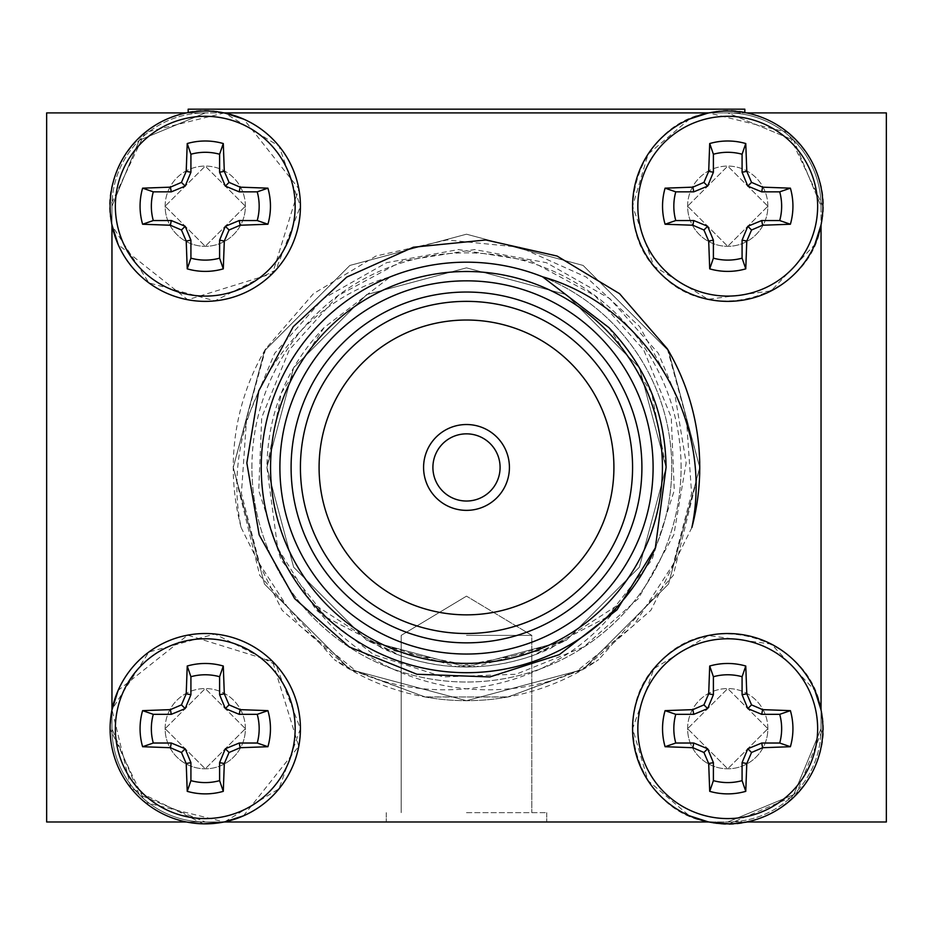 <?xml version="1.0" encoding="UTF-8"?>
<svg xmlns="http://www.w3.org/2000/svg" width="933" height="933" viewBox="0 0 933 933"><rect width="100%" height="100%" fill="white"/><g stroke="black" fill="none" stroke-linecap="round" stroke-linejoin="round"><path stroke-width="0.7" stroke-dasharray="4.67 3.5" d="M708.987 112.905L224.013 112.905A95.166 95.166 0 0 0 110.094 206.205A95.166 95.166 0 0 0 205.26 301.371A95.166 95.166 0 0 0 300.426 206.205L275.876 269.987L214.905 300.858L148.953 282.897L111.96 225.401L111.96 332.778L111.96 206.205L139.285 140.23L205.26 112.905A93.3 93.3 0 0 0 111.96 206.205A93.3 93.3 0 0 1 205.26 112.905L727.74 112.905L46.65 112.905L46.65 821.985L205.26 821.985A93.3 93.3 0 0 1 111.96 728.685L111.96 332.778L111.96 709.5L148.953 651.98L214.893 634.02L275.876 664.879L300.403 728.685L279.014 788.805L224.456 821.985L205.26 821.985L746.493 821.985M111.96 709.931L111.96 728.685A93.3 93.3 0 0 0 205.26 821.985L139.285 794.648L111.96 728.685L111.96 225.401C96.239 161.491 160.534 97.184 224.445 112.905L727.74 112.905L708.555 112.905L787.86 132.439L822.906 206.205L821.04 225.389C809.587 297.347 709.512 327.425 660.447 273.497C606.52 224.433 636.586 124.357 708.544 112.905L224.456 112.905L279.002 146.073L300.403 206.205A95.166 95.166 0 0 0 243.735 119.156L298.805 188.758L272.529 273.521L187.755 299.738L118.188 244.621M186.507 821.985L708.987 821.985M821.04 224.958L821.04 709.931A95.166 95.166 0 0 1 822.906 728.685L795.592 795.406L729.326 823.827M203.406 823.827L130.923 788.093L111.96 709.5L110.094 728.685L145.128 802.438L224.445 821.985L708.555 821.985C772.442 837.694 836.761 773.399 821.04 709.5L821.04 728.685L793.715 794.648L727.74 821.985A93.3 93.3 0 0 0 821.04 728.685A93.3 93.3 0 0 1 727.74 821.985L708.544 821.985C636.598 810.544 606.508 710.456 660.447 661.392C709.512 607.453 809.599 637.531 821.04 709.5L821.04 225.401L821.04 709.5L822.906 728.685A95.166 95.166 0 0 1 727.74 823.851A95.166 95.166 0 0 1 632.574 728.685A95.166 95.166 0 0 1 814.894 690.467L771.299 644.085L708.217 635.536L653.87 668.693L632.597 728.685L648.015 780.606L689.254 815.722M821.04 709.5L821.04 728.685L793.715 794.648L727.74 821.985L886.35 821.985L886.35 112.905L727.74 112.905A93.3 93.3 0 0 1 821.04 206.205A93.3 93.3 0 0 0 727.74 112.905L793.715 140.23L821.04 206.205L821.04 225.389C836.761 161.491 772.466 97.184 708.555 112.905M224.013 821.985L205.26 821.985L139.285 794.648L111.96 728.685L111.96 709.5M188.174 112.578L188.174 109.173L744.826 109.173L744.826 112.578A95.166 95.166 0 0 0 632.574 206.205A95.166 95.166 0 0 0 727.74 301.371A95.166 95.166 0 0 0 746.493 112.905L727.74 112.905L793.715 140.23L821.04 206.205L821.04 225.401M224.456 112.905L145.14 132.439L110.094 206.205L111.96 225.389L111.96 206.205L111.96 224.958M111.96 225.389L111.96 206.205L139.285 140.23L205.26 112.905L186.507 112.905M466.5 821.985L546.738 821.985L466.5 821.985M466.5 635.385L531.81 635.385L466.5 635.385M466.5 812.655L546.738 812.655L466.5 812.655M190.915 694.735L185.177 708.59L171.31 714.328L153.292 714.328L142.609 710.643A65.193 65.193 0 0 0 142.609 746.715L153.292 743.03L171.31 743.03L185.177 748.767L190.915 762.623L190.915 780.641L187.23 791.336A65.193 65.193 0 0 0 223.29 791.336L219.605 780.641L219.605 762.623L225.343 748.767L239.21 743.03L257.228 743.03L267.911 746.715A65.193 65.193 0 0 0 267.911 710.643L257.228 714.328L239.21 714.328L225.343 708.59L219.605 694.735L219.605 676.717L223.29 666.022A65.193 65.193 0 0 0 187.23 666.022L186.215 693.802L190.915 694.735L190.915 676.717A53.916 53.916 0 0 1 219.605 676.717M257.228 714.328A53.916 53.916 0 0 1 257.228 743.03M219.605 780.641A53.916 53.916 0 0 1 190.915 780.641M153.292 743.03A53.916 53.916 0 0 1 153.292 714.328M187.23 666.022L190.915 676.717M186.215 693.802L181.457 704.881L185.177 708.59M181.457 704.881L170.377 709.64L171.31 714.328M170.377 709.64L142.609 710.643M142.609 746.715L170.377 747.718L171.31 743.03M170.377 747.718L181.457 752.476L185.177 748.767M181.457 752.476L186.215 763.556L190.915 762.623M186.215 763.556L187.23 791.336M223.29 791.336L224.305 763.556L219.605 762.623M224.305 763.556L229.063 752.476L225.343 748.767M229.063 752.476L240.143 747.718L239.21 743.03M240.143 747.718L267.911 746.715M267.911 710.643L240.143 709.64L239.21 714.328M240.143 709.64L229.063 704.881L225.343 708.59M229.063 704.881L224.305 693.802L219.605 694.735M224.305 693.802L223.29 666.022M205.26 638.778A89.906 89.906 0 0 0 127.401 773.632A89.906 89.906 0 0 0 283.119 773.632A89.906 89.906 0 0 0 205.26 638.778M297.534 705.406A95.166 95.166 0 0 0 228.538 636.399M205.26 633.519A95.166 95.166 0 0 0 110.094 728.685A95.166 95.166 0 0 0 205.26 823.851A95.166 95.166 0 0 0 300.426 728.685M713.395 694.735L707.657 708.59L693.79 714.328L675.772 714.328L665.089 710.643A65.193 65.193 0 0 0 665.089 746.715L675.772 743.03L693.79 743.03L707.657 748.767L713.395 762.623L713.395 780.641L709.71 791.336A65.193 65.193 0 0 0 745.77 791.336L742.085 780.641L742.085 762.623L747.823 748.767L761.69 743.03L779.708 743.03L790.391 746.715A65.193 65.193 0 0 0 790.391 710.643L779.708 714.328L761.69 714.328L747.823 708.59L742.085 694.735L742.085 676.717L745.77 666.022A65.193 65.193 0 0 0 709.71 666.022L708.695 693.802L713.395 694.735L713.395 676.717A53.916 53.916 0 0 1 742.085 676.717M779.708 714.328A53.916 53.916 0 0 1 779.708 743.03M742.085 780.641A53.916 53.916 0 0 1 713.395 780.641M675.772 743.03A53.916 53.916 0 0 1 675.772 714.328M709.71 666.022L713.395 676.717M708.695 693.802L703.937 704.881L707.657 708.59M703.937 704.881L692.857 709.64L693.79 714.328M692.857 709.64L665.089 710.643M665.089 746.715L692.857 747.718L693.79 743.03M692.857 747.718L703.937 752.476L707.657 748.767M703.937 752.476L708.695 763.556L713.395 762.623M708.695 763.556L709.71 791.336M745.77 791.336L746.785 763.556L742.085 762.623M746.785 763.556L751.543 752.476L747.823 748.767M751.543 752.476L762.623 747.718L761.69 743.03M762.623 747.718L790.391 746.715M790.391 710.643L762.623 709.64L761.69 714.328M762.623 709.64L751.543 704.881L747.823 708.59M751.543 704.881L746.785 693.802L742.085 694.735M746.785 693.802L745.77 666.022M727.74 638.778A89.906 89.906 0 0 0 649.881 773.632A89.906 89.906 0 0 0 805.599 773.632A89.906 89.906 0 0 0 727.74 638.778M190.915 172.255L185.177 186.11L171.31 191.848L153.292 191.848L142.609 188.163A65.193 65.193 0 0 0 142.609 224.235L153.292 220.55L171.31 220.55L185.177 226.287L190.915 240.143L190.915 258.161L187.23 268.856A65.193 65.193 0 0 0 223.29 268.856L219.605 258.161L219.605 240.143L225.343 226.287L239.21 220.55L257.228 220.55L267.911 224.235A65.193 65.193 0 0 0 267.911 188.163L257.228 191.848L239.21 191.848L225.343 186.11L219.605 172.255L219.605 154.237L223.29 143.542A65.193 65.193 0 0 0 187.23 143.542L186.215 171.322L190.915 172.255L190.915 154.237A53.916 53.916 0 0 1 219.605 154.237M257.228 191.848A53.916 53.916 0 0 1 257.228 220.55M219.605 258.161A53.916 53.916 0 0 1 190.915 258.161M153.292 220.55A53.916 53.916 0 0 1 153.292 191.848M187.23 143.542L190.915 154.237M186.215 171.322L181.457 182.401L185.177 186.11M181.457 182.401L170.377 187.16L171.31 191.848M170.377 187.16L142.609 188.163M142.609 224.235L170.377 225.238L171.31 220.55M170.377 225.238L181.457 229.996L185.177 226.287M181.457 229.996L186.215 241.076L190.915 240.143M186.215 241.076L187.23 268.856M223.29 268.856L224.305 241.076L219.605 240.143M224.305 241.076L229.063 229.996L225.343 226.287M229.063 229.996L240.143 225.238L239.21 220.55M240.143 225.238L267.911 224.235M267.911 188.163L240.143 187.16L239.21 191.848M240.143 187.16L229.063 182.401L225.343 186.11M229.063 182.401L224.305 171.322L219.605 172.255M224.305 171.322L223.29 143.542M205.26 116.298A89.906 89.906 0 0 0 127.401 251.152A89.906 89.906 0 0 0 283.119 251.152A89.906 89.906 0 0 0 205.26 116.298M713.395 172.255L707.657 186.11L693.79 191.848L675.772 191.848L665.089 188.163A65.193 65.193 0 0 0 665.089 224.235L675.772 220.55L693.79 220.55L707.657 226.287L713.395 240.143L713.395 258.161L709.71 268.856A65.193 65.193 0 0 0 745.77 268.856L742.085 258.161L742.085 240.143L747.823 226.287L761.69 220.55L779.708 220.55L790.391 224.235A65.193 65.193 0 0 0 790.391 188.163L779.708 191.848L761.69 191.848L747.823 186.11L742.085 172.255L742.085 154.237L745.77 143.542A65.193 65.193 0 0 0 709.71 143.542L708.695 171.322L713.395 172.255L713.395 154.237A53.916 53.916 0 0 1 742.085 154.237M779.708 191.848A53.916 53.916 0 0 1 779.708 220.55M742.085 258.161A53.916 53.916 0 0 1 713.395 258.161M675.772 220.55A53.916 53.916 0 0 1 675.772 191.848M709.71 143.542L713.395 154.237M708.695 171.322L703.937 182.401L707.657 186.11M703.937 182.401L692.857 187.16L693.79 191.848M692.857 187.16L665.089 188.163M665.089 224.235L692.857 225.238L693.79 220.55M692.857 225.238L703.937 229.996L707.657 226.287M703.937 229.996L708.695 241.076L713.395 240.143M708.695 241.076L709.71 268.856M745.77 268.856L746.785 241.076L742.085 240.143M746.785 241.076L751.543 229.996L747.823 226.287M751.543 229.996L762.623 225.238L761.69 220.55M762.623 225.238L790.391 224.235M790.391 188.163L762.623 187.16L761.69 191.848M762.623 187.16L751.543 182.401L747.823 186.11M751.543 182.401L746.785 171.322L742.085 172.255M746.785 171.322L745.77 143.542M727.74 116.298A89.906 89.906 0 0 0 649.881 251.152A89.906 89.906 0 0 0 805.599 251.152A89.906 89.906 0 0 0 727.74 116.298M266.92 467.445L277.661 547.881L316.054 609.902L373.666 654.651L443.163 676.938L516.042 674.256L583.696 646.977L638.335 598.601L673.824 534.866L686.163 462.966L674.291 390.95L639.746 326.69L586.262 277.078L519.669 247.222L447.082 239.968L375.941 256.039L313.453 293.673L265.672 348.802A233.25 233.25 0 0 0 241.122 527.53C218.952 421.926 285.556 306.432 390.426 276.798L324.089 327.611C286.699 366.786 267.643 413.401 266.92 467.445L293.65 567.229L366.704 640.283L466.5 667.025L566.296 640.283L639.35 567.229L666.08 467.445L639.35 367.649L566.296 294.595L466.5 267.853L366.704 294.595L293.65 367.649L266.92 467.445L293.65 567.229L366.704 640.283L466.5 667.025L566.296 640.283L639.35 567.229L666.08 467.445L639.35 367.649L566.296 294.595L466.5 267.853L366.704 294.595L293.65 367.649L266.92 467.445L293.65 567.229L366.704 640.283L466.5 667.025L566.296 640.283L639.35 567.229L666.08 467.445L639.35 367.649L566.296 294.595L466.5 267.853L366.704 294.595L293.65 367.649L266.92 467.445L293.65 567.229L366.704 640.283L466.5 667.025L566.296 640.283L639.35 567.229L666.08 467.445L639.35 367.649L566.296 294.595L466.5 267.853L366.704 294.595L293.65 367.649L266.92 467.445L293.65 567.229L366.704 640.283L456.972 666.792L550.33 648.563L620.06 603.639A205.26 205.26 0 0 0 604.071 315.097A205.26 205.26 0 0 0 315.401 328.521A205.26 205.26 0 0 0 326.235 617.296L281.09 559.893L258.709 490.385L261.73 417.413L289.323 349.817L338.166 295.574L402.461 260.96L474.57 249.578L546.376 262.674L609.879 298.688L658.325 353.304L686.548 420.62L691.586 493.44L673.299 564.127L633.705 625.413L576.816 671.107L508.485 696.881A233.25 233.25 0 0 1 334.282 659.596C425.926 715.623 557.153 691.913 620.06 603.639M265.672 348.802L233.25 467.445L264.494 584.07L349.875 669.439L466.5 700.695L583.125 669.439L668.506 584.07L699.75 467.445L668.506 350.82L583.125 265.438L466.5 234.195L349.875 265.438L264.494 350.82L233.25 467.445L264.494 584.07L349.875 669.439L466.5 700.695L583.125 669.439L668.506 584.07L699.75 467.445L668.506 350.82L583.125 265.438L466.5 234.195L349.875 265.438L264.494 350.82L233.25 467.445L264.494 584.07L349.875 669.439L466.5 700.695L583.125 669.439L668.506 584.07L699.75 467.445L668.506 350.82L583.125 265.438L466.5 234.195L349.875 265.438L264.494 350.82L233.25 467.445L259.782 575.486L334.282 659.596M241.122 527.53L282.104 610.275L349.875 669.439L466.5 700.695L583.125 669.439L668.506 584.07L699.75 467.445L668.506 350.82L583.125 265.438L466.5 234.195L349.875 265.438L264.494 350.82L233.25 467.445L264.494 584.07L349.875 669.439L466.5 700.695L583.125 669.439L668.506 584.07L699.75 467.445L668.506 350.82L583.125 265.438L466.5 234.195L349.875 265.438L264.494 350.82L233.25 467.445L264.494 584.07L349.875 669.439L466.5 700.695L583.125 669.439L668.506 584.07L699.75 467.445L668.506 350.82L583.125 265.438L466.5 234.195L349.875 265.438L264.494 350.82L233.25 467.445L264.494 584.07L349.875 669.439L425.483 697.056L508.485 696.881M326.235 617.296L400.642 655.841C451.549 672.845 501.441 670.419 550.33 648.563M324.089 327.611L281.369 392.875L266.92 467.445L293.65 567.229L366.704 640.283L466.5 667.025L566.296 640.283L639.35 567.229L666.08 467.445L639.35 367.649L566.296 294.595L466.5 267.853L366.704 294.595L293.65 367.649L266.92 467.445L293.65 567.229L366.704 640.283L466.5 667.025L566.296 640.283L639.35 567.229L666.08 467.445L639.35 367.649L566.296 294.595L466.5 267.853L366.704 294.595L293.65 367.649L266.92 467.445L293.65 567.229L366.704 640.283L466.5 667.025L566.296 640.283L639.35 567.229L666.08 467.445L639.35 367.649L566.296 294.595L466.5 267.853L366.704 294.595L293.65 367.649L266.92 467.445L293.65 567.229L366.704 640.283L466.5 667.025L566.296 640.283L639.35 567.229L666.08 467.445L639.35 367.649L566.296 294.595L466.5 267.853L366.704 294.595L293.65 367.649L266.92 467.445L293.65 567.229L366.704 640.283L400.642 655.841M653.1 467.445A186.6 186.6 0 0 1 373.2 629.04A186.6 186.6 0 0 1 373.2 305.837A186.6 186.6 0 0 1 653.1 467.445A186.6 186.6 0 0 0 373.2 305.837A186.6 186.6 0 0 0 373.2 629.04A186.6 186.6 0 0 0 653.1 467.445M500.088 467.445A33.588 33.588 0 0 1 466.5 501.033A33.588 33.588 0 0 1 432.912 467.445A33.588 33.588 0 0 1 466.5 433.857A33.588 33.588 0 0 1 500.088 467.445A33.588 33.588 0 0 0 466.5 433.857A33.588 33.588 0 0 0 432.912 467.445A33.588 33.588 0 0 1 483.294 438.347A33.588 33.588 0 0 1 483.294 496.531A33.588 33.588 0 0 1 432.912 467.445A33.588 33.588 0 0 0 466.5 501.033A33.588 33.588 0 0 0 500.088 467.445M423.582 467.445A42.918 42.918 0 0 1 487.959 430.276A42.918 42.918 0 0 1 487.959 504.613A42.918 42.918 0 0 1 423.582 467.445A42.918 42.918 0 0 1 487.959 430.276A42.918 42.918 0 0 1 487.959 504.613A42.918 42.918 0 0 1 423.582 467.445M270.57 467.445A195.93 195.93 0 0 0 564.465 637.122A195.93 195.93 0 0 0 564.465 297.755A195.93 195.93 0 0 0 270.57 467.445A195.93 195.93 0 0 1 466.5 271.515A195.93 195.93 0 0 1 662.43 467.445A195.93 195.93 0 0 1 368.535 637.122A195.93 195.93 0 0 1 368.535 297.755A195.93 195.93 0 0 1 662.43 467.445A195.93 195.93 0 0 1 466.5 663.375A195.93 195.93 0 0 1 270.57 467.445A195.93 195.93 0 0 1 564.465 297.755A195.93 195.93 0 0 1 564.465 637.122A195.93 195.93 0 0 1 270.57 467.445A195.93 195.93 0 0 0 564.465 637.122A195.93 195.93 0 0 0 564.465 297.755A195.93 195.93 0 0 0 270.57 467.445A195.93 195.93 0 0 0 466.5 663.375A195.93 195.93 0 0 0 662.43 467.445A195.93 195.93 0 0 0 466.5 271.515A195.93 195.93 0 0 0 270.57 467.445M279.9 467.445A186.6 186.6 0 0 1 559.8 305.837A186.6 186.6 0 0 1 559.8 629.04A186.6 186.6 0 0 1 279.9 467.445A186.6 186.6 0 0 0 559.8 629.04A186.6 186.6 0 0 0 559.8 305.837A186.6 186.6 0 0 0 279.9 467.445A186.6 186.6 0 0 1 559.8 305.837A186.6 186.6 0 0 1 559.8 629.04A186.6 186.6 0 0 1 279.9 467.445M291.096 467.445A175.404 175.404 0 0 0 554.202 619.349A175.404 175.404 0 0 0 554.202 315.541A175.404 175.404 0 0 0 291.096 467.445M300.426 467.445A166.074 166.074 0 0 1 549.537 323.611A166.074 166.074 0 0 1 549.537 611.267A166.074 166.074 0 0 1 300.426 467.445A166.074 166.074 0 0 0 549.537 611.267A166.074 166.074 0 0 0 549.537 323.611A166.074 166.074 0 0 0 300.426 467.445M319.086 467.445A147.414 147.414 0 0 1 540.207 339.775A147.414 147.414 0 0 1 540.207 595.102A147.414 147.414 0 0 1 319.086 467.445M390.426 276.798A205.26 205.26 0 0 1 656.552 389.912A205.26 205.26 0 0 1 545.49 656.89A205.26 205.26 0 0 1 277.661 547.881M243.466 815.839L298.77 746.307L272.576 661.415L187.708 635.151L118.129 690.408M689.534 119.039L648.097 154.155L632.597 206.205L653.823 266.138L708.077 299.306L771.101 290.898L814.777 244.679M666.08 467.445L639.35 567.229L566.296 640.283L466.5 667.025L366.704 640.283L293.65 567.229L266.92 467.445L293.65 367.649L366.704 294.595L466.5 267.853L566.296 294.595L639.35 367.649L666.08 467.445L639.35 567.229L566.296 640.283L466.5 667.025L366.704 640.283L293.65 567.229L266.92 467.445L293.65 367.649L366.704 294.595L466.5 267.853L566.296 294.595L639.35 367.649L666.08 467.445L639.35 567.229L566.296 640.283L466.5 667.025L366.704 640.283L293.65 567.229L266.92 467.445L293.65 367.649L366.704 294.595L466.5 267.853L566.296 294.595L639.35 367.649L666.08 467.445L639.35 567.229L566.296 640.283L466.5 667.025L366.704 640.283L293.65 567.229L266.92 467.445L293.65 367.649L366.704 294.595L466.5 267.853L566.296 294.595L639.35 367.649L666.08 467.445L639.35 567.229L566.296 640.283L476.028 666.792L382.67 648.563L312.94 603.639A205.26 205.26 0 0 1 328.929 315.097A205.26 205.26 0 0 1 617.599 328.521A205.26 205.26 0 0 1 606.765 617.296L651.91 559.893L674.291 490.385L671.27 417.413L643.677 349.817L594.834 295.574L530.539 260.96L458.43 249.578L386.624 262.674L323.121 298.688L274.675 353.304L246.452 420.62L241.414 493.44L259.701 564.127L299.295 625.413L356.184 671.107L424.515 696.881A233.25 233.25 0 0 0 598.718 659.596C507.074 715.623 375.847 691.913 312.94 603.639M667.328 348.802L699.75 467.445L668.506 584.07L583.125 669.439L466.5 700.695L349.875 669.439L264.494 584.07L233.25 467.445L264.494 350.82L349.875 265.438L466.5 234.195L583.125 265.438L668.506 350.82L699.75 467.445L668.506 584.07L583.125 669.439L466.5 700.695L349.875 669.439L264.494 584.07L233.25 467.445L264.494 350.82L349.875 265.438L466.5 234.195L583.125 265.438L668.506 350.82L699.75 467.445L668.506 584.07L583.125 669.439L466.5 700.695L349.875 669.439L264.494 584.07L233.25 467.445L264.494 350.82L349.875 265.438L466.5 234.195L583.125 265.438L668.506 350.82L699.75 467.445L673.218 575.486L598.718 659.596M691.878 527.53L650.896 610.275L583.125 669.439L466.5 700.695L349.875 669.439L264.494 584.07L233.25 467.445L264.494 350.82L349.875 265.438L466.5 234.195L583.125 265.438L668.506 350.82L699.75 467.445L668.506 584.07L583.125 669.439L466.5 700.695L349.875 669.439L264.494 584.07L233.25 467.445L264.494 350.82L349.875 265.438L466.5 234.195L583.125 265.438L668.506 350.82L699.75 467.445L668.506 584.07L583.125 669.439L466.5 700.695L349.875 669.439L264.494 584.07L233.25 467.445L264.494 350.82L349.875 265.438L466.5 234.195L583.125 265.438L668.506 350.82L699.75 467.445L668.506 584.07L583.125 669.439L507.517 697.056L424.515 696.881M606.765 617.296L532.358 655.841C481.451 672.845 431.559 670.419 382.67 648.563M608.911 327.611L651.631 392.875L666.08 467.445L639.35 567.229L566.296 640.283L466.5 667.025L366.704 640.283L293.65 567.229L266.92 467.445L293.65 367.649L366.704 294.595L466.5 267.853L566.296 294.595L639.35 367.649L666.08 467.445L639.35 567.229L566.296 640.283L466.5 667.025L366.704 640.283L293.65 567.229L266.92 467.445L293.65 367.649L366.704 294.595L466.5 267.853L566.296 294.595L639.35 367.649L666.08 467.445L639.35 567.229L566.296 640.283L466.5 667.025L366.704 640.283L293.65 567.229L266.92 467.445L293.65 367.649L366.704 294.595L466.5 267.853L566.296 294.595L639.35 367.649L666.08 467.445L639.35 567.229L566.296 640.283L466.5 667.025L366.704 640.283L293.65 567.229L266.92 467.445L293.65 367.649L366.704 294.595L466.5 267.853L566.296 294.595L639.35 367.649L666.08 467.445L639.35 567.229L566.296 640.283L532.358 655.841M509.418 467.445A42.918 42.918 0 0 0 445.041 430.276A42.918 42.918 0 0 0 445.041 504.613A42.918 42.918 0 0 0 509.418 467.445M632.574 467.445A166.074 166.074 0 0 1 383.463 611.267A166.074 166.074 0 0 1 383.463 323.611A166.074 166.074 0 0 1 632.574 467.445M662.43 467.445A195.93 195.93 0 0 0 368.535 297.755A195.93 195.93 0 0 0 368.535 637.122A195.93 195.93 0 0 0 662.43 467.445M767.859 206.205A40.119 40.119 0 0 0 707.68 171.45A40.119 40.119 0 0 0 707.68 240.947A40.119 40.119 0 0 0 767.859 206.205L727.74 166.086L687.621 206.205L727.74 246.324L767.859 206.205M767.859 728.685A40.119 40.119 0 0 0 707.68 693.93A40.119 40.119 0 0 0 707.68 763.427A40.119 40.119 0 0 0 767.859 728.685L727.74 688.566L687.621 728.685L727.74 768.804L767.859 728.685M245.379 728.685A40.119 40.119 0 0 0 185.201 693.93A40.119 40.119 0 0 0 185.201 763.427A40.119 40.119 0 0 0 245.379 728.685L205.26 688.566L165.141 728.685L205.26 768.804L245.379 728.685M245.379 206.205A40.119 40.119 0 0 0 185.201 171.45A40.119 40.119 0 0 0 185.201 240.947A40.119 40.119 0 0 0 245.379 206.205L205.26 166.086L165.141 206.205L205.26 246.324L245.379 206.205M165.141 206.205A40.119 40.119 0 0 1 225.319 171.45A40.119 40.119 0 0 1 225.319 240.947A40.119 40.119 0 0 1 165.141 206.205L205.26 166.086L245.379 206.205L205.26 246.324L165.141 206.205M165.141 728.685A40.119 40.119 0 0 1 225.319 693.93A40.119 40.119 0 0 1 225.319 763.427A40.119 40.119 0 0 1 165.141 728.685L205.26 688.566L245.379 728.685L205.26 768.804L165.141 728.685M687.621 728.685A40.119 40.119 0 0 1 747.8 693.93A40.119 40.119 0 0 1 747.8 763.427A40.119 40.119 0 0 1 687.621 728.685L727.74 688.566L767.859 728.685L727.74 768.804L687.621 728.685M687.621 206.205A40.119 40.119 0 0 1 747.8 171.45A40.119 40.119 0 0 1 747.8 240.947A40.119 40.119 0 0 1 687.621 206.205L727.74 166.086L767.859 206.205L727.74 246.324L687.621 206.205M681.09 467.445A214.59 214.59 0 0 0 359.205 281.603A214.59 214.59 0 0 0 359.205 653.275A214.59 214.59 0 0 0 681.09 467.445M251.91 467.445A214.59 214.59 0 0 1 573.795 281.603A214.59 214.59 0 0 1 573.795 653.275A214.59 214.59 0 0 1 251.91 467.445M466.5 596.14L401.19 635.385L401.19 812.655L401.19 635.385L466.5 596.14L531.81 635.385L531.81 812.655L531.81 635.385L466.5 596.14M386.262 812.655L386.262 821.985L386.262 812.655M546.738 812.655L546.738 821.985L546.738 812.655"/><path stroke-width="1.4" d="M186.507 112.905L46.65 112.905L46.65 821.985L186.507 821.985M118.129 690.408L111.96 709.931M821.04 709.931L814.894 690.467A95.166 95.166 0 0 1 821.04 709.931M746.493 821.985L886.35 821.985L886.35 112.905L746.493 112.905A95.166 95.166 0 0 0 744.826 112.578L744.826 109.173L188.174 109.173L188.174 112.578M224.013 821.985L708.987 821.985M708.987 112.905L224.013 112.905A95.166 95.166 0 0 1 243.735 119.156L224.456 112.905M814.777 244.679L821.04 224.958M111.96 224.958L118.188 244.621M243.466 815.839L224.445 821.985L203.406 823.827M300.426 728.685A95.166 95.166 0 0 0 297.534 705.406M228.538 636.399A95.166 95.166 0 0 0 205.26 633.519A95.166 95.166 0 0 1 300.426 728.685A95.166 95.166 0 0 1 205.26 823.851A95.166 95.166 0 0 1 110.094 728.685A95.166 95.166 0 0 1 205.26 633.519M729.326 823.827L708.555 821.985L689.254 815.722M742.085 694.735L747.823 708.59L761.69 714.328L779.708 714.328L790.391 710.643A65.193 65.193 0 0 1 790.391 746.715L779.708 743.03L761.69 743.03L747.823 748.767L742.085 762.623L742.085 780.641L745.77 791.336A65.193 65.193 0 0 1 709.71 791.336L713.395 780.641L713.395 762.623L707.657 748.767L693.79 743.03L675.772 743.03L665.089 746.715A65.193 65.193 0 0 1 665.089 710.643L675.772 714.328L693.79 714.328L707.657 708.59L713.395 694.735L713.395 676.717L709.71 666.022A65.193 65.193 0 0 1 745.77 666.022L746.785 693.802L742.085 694.735L742.085 676.717A53.916 53.916 0 0 0 713.395 676.717M675.772 714.328A53.916 53.916 0 0 0 675.772 743.03M713.395 780.641A53.916 53.916 0 0 0 742.085 780.641M779.708 743.03A53.916 53.916 0 0 0 779.708 714.328M745.77 666.022L742.085 676.717M746.785 693.802L751.543 704.881L747.823 708.59M751.543 704.881L762.623 709.64L761.69 714.328M762.623 709.64L790.391 710.643M790.391 746.715L762.623 747.718L761.69 743.03M762.623 747.718L751.543 752.476L747.823 748.767M751.543 752.476L746.785 763.556L742.085 762.623M746.785 763.556L745.77 791.336M709.71 791.336L708.695 763.556L713.395 762.623M708.695 763.556L703.937 752.476L707.657 748.767M703.937 752.476L692.857 747.718L693.79 743.03M692.857 747.718L665.089 746.715M665.089 710.643L692.857 709.64L693.79 714.328M692.857 709.64L703.937 704.881L707.657 708.59M703.937 704.881L708.695 693.802L713.395 694.735M708.695 693.802L709.71 666.022M727.74 638.778A89.906 89.906 0 0 1 805.599 773.632A89.906 89.906 0 0 1 649.881 773.632A89.906 89.906 0 0 1 727.74 638.778M632.574 728.685A95.166 95.166 0 0 1 727.74 633.519A95.166 95.166 0 0 1 822.906 728.685A95.166 95.166 0 0 1 727.74 823.851A95.166 95.166 0 0 1 632.574 728.685M219.605 694.735L225.343 708.59L239.21 714.328L257.228 714.328L267.911 710.643A65.193 65.193 0 0 1 267.911 746.715L257.228 743.03L239.21 743.03L225.343 748.767L219.605 762.623L219.605 780.641L223.29 791.336A65.193 65.193 0 0 1 187.23 791.336L190.915 780.641L190.915 762.623L185.177 748.767L171.31 743.03L153.292 743.03L142.609 746.715A65.193 65.193 0 0 1 142.609 710.643L153.292 714.328L171.31 714.328L185.177 708.59L190.915 694.735L190.915 676.717L187.23 666.022A65.193 65.193 0 0 1 223.29 666.022L224.305 693.802L219.605 694.735L219.605 676.717A53.916 53.916 0 0 0 190.915 676.717M153.292 714.328A53.916 53.916 0 0 0 153.292 743.03M190.915 780.641A53.916 53.916 0 0 0 219.605 780.641M257.228 743.03A53.916 53.916 0 0 0 257.228 714.328M223.29 666.022L219.605 676.717M224.305 693.802L229.063 704.881L225.343 708.59M229.063 704.881L240.143 709.64L239.21 714.328M240.143 709.64L267.911 710.643M267.911 746.715L240.143 747.718L239.21 743.03M240.143 747.718L229.063 752.476L225.343 748.767M229.063 752.476L224.305 763.556L219.605 762.623M224.305 763.556L223.29 791.336M187.23 791.336L186.215 763.556L190.915 762.623M186.215 763.556L181.457 752.476L185.177 748.767M181.457 752.476L170.377 747.718L171.31 743.03M170.377 747.718L142.609 746.715M142.609 710.643L170.377 709.64L171.31 714.328M170.377 709.64L181.457 704.881L185.177 708.59M181.457 704.881L186.215 693.802L190.915 694.735M186.215 693.802L187.23 666.022M205.26 638.778A89.906 89.906 0 0 1 283.119 773.632A89.906 89.906 0 0 1 127.401 773.632A89.906 89.906 0 0 1 205.26 638.778M742.085 172.255L747.823 186.11L761.69 191.848L779.708 191.848L790.391 188.163A65.193 65.193 0 0 1 790.391 224.235L779.708 220.55L761.69 220.55L747.823 226.287L742.085 240.143L742.085 258.161L745.77 268.856A65.193 65.193 0 0 1 709.71 268.856L713.395 258.161L713.395 240.143L707.657 226.287L693.79 220.55L675.772 220.55L665.089 224.235A65.193 65.193 0 0 1 665.089 188.163L675.772 191.848L693.79 191.848L707.657 186.11L713.395 172.255L713.395 154.237L709.71 143.542A65.193 65.193 0 0 1 745.77 143.542L746.785 171.322L742.085 172.255L742.085 154.237A53.916 53.916 0 0 0 713.395 154.237M675.772 191.848A53.916 53.916 0 0 0 675.772 220.55M713.395 258.161A53.916 53.916 0 0 0 742.085 258.161M779.708 220.55A53.916 53.916 0 0 0 779.708 191.848M745.77 143.542L742.085 154.237M746.785 171.322L751.543 182.401L747.823 186.11M751.543 182.401L762.623 187.16L761.69 191.848M762.623 187.16L790.391 188.163M790.391 224.235L762.623 225.238L761.69 220.55M762.623 225.238L751.543 229.996L747.823 226.287M751.543 229.996L746.785 241.076L742.085 240.143M746.785 241.076L745.77 268.856M709.71 268.856L708.695 241.076L713.395 240.143M708.695 241.076L703.937 229.996L707.657 226.287M703.937 229.996L692.857 225.238L693.79 220.55M692.857 225.238L665.089 224.235M665.089 188.163L692.857 187.16L693.79 191.848M692.857 187.16L703.937 182.401L707.657 186.11M703.937 182.401L708.695 171.322L713.395 172.255M708.695 171.322L709.71 143.542M727.74 116.298A89.906 89.906 0 0 1 805.599 251.152A89.906 89.906 0 0 1 649.881 251.152A89.906 89.906 0 0 1 727.74 116.298M632.574 206.205A95.166 95.166 0 0 1 727.74 111.039A95.166 95.166 0 0 1 822.906 206.205A95.166 95.166 0 0 1 727.74 301.371A95.166 95.166 0 0 1 632.574 206.205M708.555 112.905L689.534 119.039M219.605 172.255L225.343 186.11L239.21 191.848L257.228 191.848L267.911 188.163A65.193 65.193 0 0 1 267.911 224.235L257.228 220.55L239.21 220.55L225.343 226.287L219.605 240.143L219.605 258.161L223.29 268.856A65.193 65.193 0 0 1 187.23 268.856L190.915 258.161L190.915 240.143L185.177 226.287L171.31 220.55L153.292 220.55L142.609 224.235A65.193 65.193 0 0 1 142.609 188.163L153.292 191.848L171.31 191.848L185.177 186.11L190.915 172.255L190.915 154.237L187.23 143.542A65.193 65.193 0 0 1 223.29 143.542L224.305 171.322L219.605 172.255L219.605 154.237A53.916 53.916 0 0 0 190.915 154.237M153.292 191.848A53.916 53.916 0 0 0 153.292 220.55M190.915 258.161A53.916 53.916 0 0 0 219.605 258.161M257.228 220.55A53.916 53.916 0 0 0 257.228 191.848M223.29 143.542L219.605 154.237M224.305 171.322L229.063 182.401L225.343 186.11M229.063 182.401L240.143 187.16L239.21 191.848M240.143 187.16L267.911 188.163M267.911 224.235L240.143 225.238L239.21 220.55M240.143 225.238L229.063 229.996L225.343 226.287M229.063 229.996L224.305 241.076L219.605 240.143M224.305 241.076L223.29 268.856M187.23 268.856L186.215 241.076L190.915 240.143M186.215 241.076L181.457 229.996L185.177 226.287M181.457 229.996L170.377 225.238L171.31 220.55M170.377 225.238L142.609 224.235M142.609 188.163L170.377 187.16L171.31 191.848M170.377 187.16L181.457 182.401L185.177 186.11M181.457 182.401L186.215 171.322L190.915 172.255M186.215 171.322L187.23 143.542M205.26 116.298A89.906 89.906 0 0 1 283.119 251.152A89.906 89.906 0 0 1 127.401 251.152A89.906 89.906 0 0 1 205.26 116.298M110.094 206.205A95.166 95.166 0 0 1 205.26 111.039A95.166 95.166 0 0 1 300.426 206.205A95.166 95.166 0 0 1 205.26 301.371A95.166 95.166 0 0 1 110.094 206.205M655.339 547.881L616.946 609.902L559.334 654.651L489.837 676.938L416.958 674.256L349.304 646.977L294.665 598.601L259.176 534.866L246.837 462.966L258.709 390.95L293.254 326.69L346.738 277.078L413.331 247.222L485.918 239.968L557.059 256.039L619.547 293.673L667.328 348.802A233.25 233.25 0 0 1 691.878 527.53C714.048 421.926 647.444 306.432 542.574 276.798L608.911 327.611C646.301 366.786 665.357 413.401 666.08 467.445L655.339 547.881A205.26 205.26 0 0 1 387.51 656.89A205.26 205.26 0 0 1 276.448 389.912A205.26 205.26 0 0 1 542.574 276.798M500.088 467.445A33.588 33.588 0 0 0 449.706 438.347A33.588 33.588 0 0 0 449.706 496.531A33.588 33.588 0 0 0 500.088 467.445M509.418 467.445A42.918 42.918 0 0 0 445.041 430.276A42.918 42.918 0 0 0 445.041 504.613A42.918 42.918 0 0 0 509.418 467.445M662.43 467.445A195.93 195.93 0 0 1 368.535 637.122A195.93 195.93 0 0 1 368.535 297.755A195.93 195.93 0 0 1 662.43 467.445M653.1 467.445A186.6 186.6 0 0 0 373.2 305.837A186.6 186.6 0 0 0 373.2 629.04A186.6 186.6 0 0 0 653.1 467.445M641.904 467.445A175.404 175.404 0 0 1 378.798 619.349A175.404 175.404 0 0 1 378.798 315.541A175.404 175.404 0 0 1 641.904 467.445M632.574 467.445A166.074 166.074 0 0 0 383.463 323.611A166.074 166.074 0 0 0 383.463 611.267A166.074 166.074 0 0 0 632.574 467.445M613.914 467.445A147.414 147.414 0 0 0 392.793 339.775A147.414 147.414 0 0 0 392.793 595.102A147.414 147.414 0 0 0 613.914 467.445M821.04 709.5L821.04 225.401M111.96 225.389L111.96 709.5"/></g></svg>

